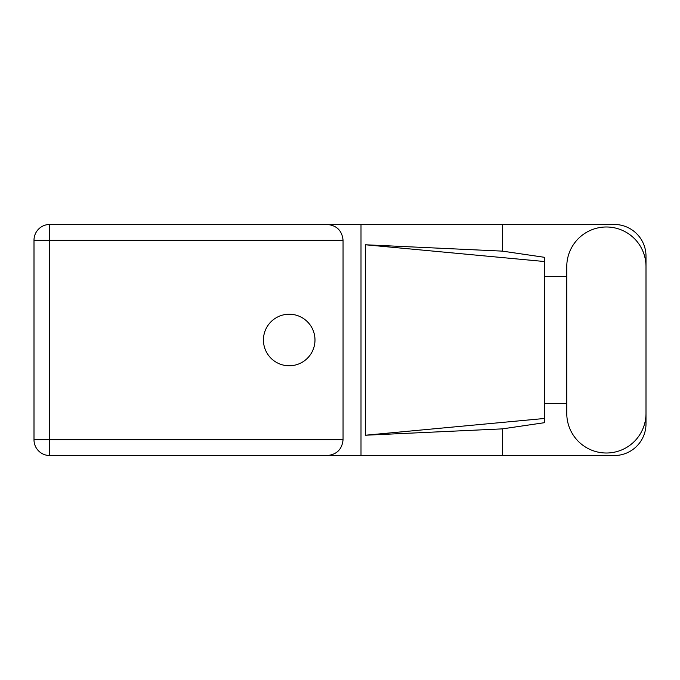 <?xml version="1.0" encoding="UTF-8"?>
<svg xmlns="http://www.w3.org/2000/svg" width="680" height="680" viewBox="0 0 680 680"><rect width="100%" height="100%" fill="white"/><g stroke="black" fill="none" stroke-linecap="round" stroke-linejoin="round"><path stroke-width="1.02" d="M566.771 413.389A39.618 39.618 0 0 0 606.381 453.008A39.618 39.618 0 0 0 646 413.389L646 266.611A39.618 39.618 0 0 0 606.381 226.993A39.618 39.618 0 0 0 566.771 266.611L566.771 413.389M289.212 314.228A25.772 25.772 0 0 0 263.44 340A25.772 25.772 0 0 0 289.212 365.772A25.772 25.772 0 0 0 314.984 340A25.772 25.772 0 0 0 289.212 314.228M646 403.478L646 423.801A31.739 31.739 0 0 1 614.261 455.54L49.742 455.54L49.742 439.798L343.051 439.798C342.048 449.293 336.796 454.546 327.301 455.54M566.771 403.478L544.425 403.478L544.425 422.697L502.375 428.876L502.375 455.54M502.375 428.876L365.491 435.225L365.491 244.775L544.425 261.519L544.425 257.303L502.375 251.124L502.375 224.459L614.261 224.459A31.739 31.739 0 0 1 646 256.199L646 276.522M365.491 435.225L544.425 418.48L544.425 261.519L544.425 276.514L566.771 276.522M502.375 251.124L365.491 244.775M502.375 224.459L361.003 224.459L361.003 455.54M343.051 240.201L49.742 240.201L49.742 439.798L34 439.798A15.742 15.742 0 0 0 49.742 455.54A15.742 15.742 0 0 1 34 439.798L34 240.201A15.742 15.742 0 0 1 49.742 224.459L327.301 224.459C336.796 225.454 342.048 230.707 343.051 240.201L343.051 439.798M361.003 224.459L327.301 224.459M544.425 276.514L544.425 403.486M34 240.201L49.742 240.201L49.742 224.459"/></g></svg>
